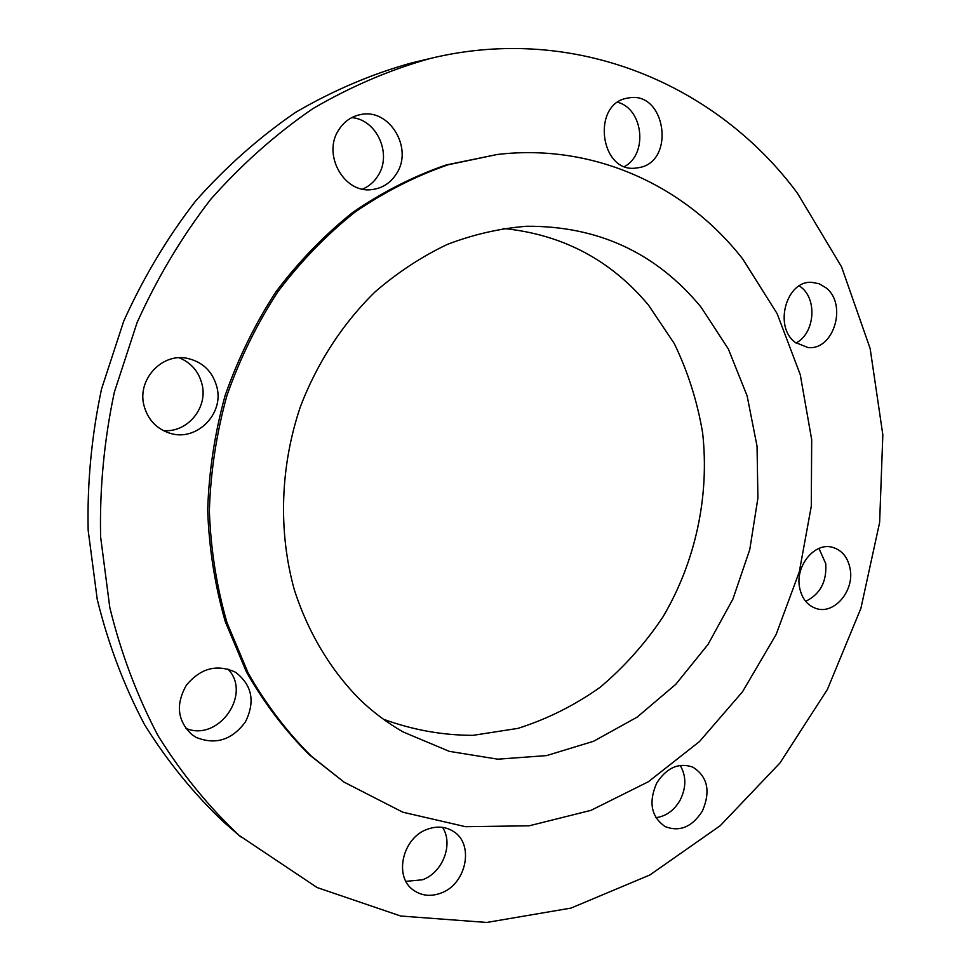 <?xml version="1.0" encoding="UTF-8"?>
<svg xmlns="http://www.w3.org/2000/svg" width="971" height="971" viewBox="0 0 971 971"><rect width="100%" height="100%" fill="white"/><g stroke="black" fill="none" stroke-linecap="round" stroke-linejoin="round"><path stroke-width="1.46" d="M143.902 405.235C137.239 379.795 161.465 353.25 186.444 358.165C202.538 361.564 212.734 371.347 217.019 387.502C223.925 414.496 196.166 441.829 169.974 433.26C156.367 428.818 147.677 419.484 143.902 405.235M179.137 357.753C191.263 362.753 198.921 371.699 202.114 384.601C208.012 408.136 187.039 433.127 163.177 430.541M239.06 835.376C208.437 806.5 181.431 773.268 158.03 735.678C137.081 695.916 121.011 653.216 109.808 607.555L100.608 536.829C99.576 488.413 104.152 440.203 114.347 392.187L137.057 322.663C157.059 278.204 181.553 237.167 210.525 199.553C241.658 164.39 275.728 134.119 312.747 108.728C350.919 86.395 390.257 69.596 430.76 58.345C575.876 23.328 717.363 84.987 797.458 193.241L841.566 266.879L870.15 348.528L882.833 434.802L879.629 522.434L860.913 608.307L827.401 689.434L780.065 762.854L720.276 825.666L649.817 875.005L570.997 908.091L486.762 922.45L400.72 916.029L317.141 887.555L239.06 835.376M344.062 782.128L309.227 754.698C285.11 730.641 264.185 703.077 246.44 672.017L225.308 621.707C214.955 585.841 209.081 548.639 207.673 510.091C208.935 471.299 214.773 433.042 225.187 395.331C238.113 358.469 255.021 323.974 275.898 291.846C298.765 261.539 324.435 235.018 352.922 212.273C382.586 191.967 413.597 176.224 445.944 165.021L497.164 154.498C594.07 142.943 686.036 186.08 742.839 259.148L777.152 313.682L800.262 374.672L811.683 439.657L811.295 506.207L799.279 571.931L776.108 634.548L742.499 691.801L699.496 741.541L648.434 781.704L590.987 810.348L529.207 825.799L465.558 826.697L402.807 812.205L344.062 782.128L311.072 755.948C286.918 731.843 265.945 704.218 248.175 673.073L226.996 622.642C216.63 586.69 210.743 549.392 209.348 510.746C210.61 471.845 216.46 433.491 226.898 395.67C239.861 358.724 256.805 324.132 277.742 291.931C300.658 261.539 326.39 234.946 354.925 212.139C384.662 191.785 415.734 176.006 448.141 164.779L497.164 154.498M338.648 130.029C343.965 121.642 351.235 116.496 360.459 114.602C389.298 107.805 413.549 148.211 396.569 173.578C390.609 183.021 382.319 188.362 371.711 189.6C344.183 193.617 322.129 154.644 338.648 130.029M627.764 98.083L628.601 97.937C665.693 90.631 675.925 161.659 639.015 167.619L636.054 168.068C599.847 173.336 591.205 103.254 627.764 98.083M825.811 287.695C847.768 304.044 833.834 350.786 807.921 347.521L795.358 342.496C773.462 326.948 786.194 280.303 811.768 282.343L819.148 283.763L825.811 287.695M850.256 569.54C854.104 591.169 834.271 614.437 816.611 608.659C807.302 605.613 801.585 598.318 799.449 586.787C795.528 565.438 814.742 542.352 832.098 547.195C842.039 550.023 848.096 557.463 850.256 569.54M702.421 810.967C692.214 826.952 679.809 832.183 665.196 826.624C651.177 816.842 648.349 802.349 656.687 783.124C666.604 767.685 678.644 762.344 692.796 767.102C707.641 776.582 710.845 791.195 702.421 810.967M440.761 893.162C430.626 896.828 421.523 895.82 413.44 890.14C393.364 876.679 402.674 837.148 427.823 829.1C437.156 825.872 445.616 826.612 453.214 831.322C474.673 843.799 466.468 884.411 440.761 893.162M196.215 737.426L191.93 734.659C177.39 720.87 175.52 704.4 186.347 685.247C200.39 668.327 216.557 663.897 234.873 671.944L236.026 672.624C252.181 685.38 255.312 701.802 245.432 721.878C231.996 739.999 215.598 745.182 196.215 737.426M240.832 836.917L224.167 822.486C194.091 794.144 167.57 761.555 144.594 724.742C124.021 685.817 108.242 644.052 97.246 599.423L88.167 530.324C87.123 483.036 91.577 435.955 101.518 389.092L123.705 321.219C143.259 277.827 167.218 237.761 195.584 201.033C226.073 166.696 259.451 137.105 295.742 112.272C333.187 90.424 371.784 73.978 411.57 62.933L421.147 60.772M701.086 307.188L728.323 348.941L747.136 395.925L757.052 446.284L757.902 498.147L749.746 549.671L732.923 599.034L707.98 644.501L675.719 684.385L637.158 717.12L593.584 741.274L546.527 755.608L497.759 759.176L449.306 751.36L403.305 732.037C387.793 723.213 373.35 712.423 359.986 699.666C330.71 670.172 308.11 632.643 294.322 589.749C278.131 531.501 280.158 466.311 300.452 406.57C317.323 362.438 343.03 323.125 375.255 291.725C397.746 272.317 421.815 256.538 447.425 244.364C473.557 234.399 499.968 228.367 526.683 226.255C598.087 225.867 656.214 252.836 701.086 307.188M503.087 228.464C562.173 234.302 610.638 259.84 648.482 305.1L674.238 343.479C687.869 371.638 697.324 401.436 702.628 432.86C709.667 496.351 695.467 562.003 662.841 617.107C645.035 643.652 624.135 667.053 600.114 687.298C574.638 705.371 547.256 719.062 517.992 728.371L472.986 735.35C442.4 735.29 412.541 729.901 383.375 719.208M351.745 117.625C376.797 119.445 392.272 154.098 378.107 175.581C374.248 181.856 369.053 186.359 362.535 189.102M617.738 102.307C643.348 108.958 648.009 154.061 624.632 166.466M799.303 285.875L801.063 287.185C817.691 299.711 814.535 333.781 795.977 342.981M818.966 548.433L825.738 563.629C826.904 581.678 820.204 594.24 805.639 601.328M680.198 765.403C686.363 775.975 686.351 787.554 680.149 800.116C674.19 810.433 666.106 816.283 655.898 817.691M442.545 827.377C453.712 844.005 442.727 872.723 422.434 879.787L405.951 881.352M227.821 668.995C252.557 693.877 218.22 742.621 185.643 728.226M430.76 58.345L411.57 62.933"/></g></svg>
